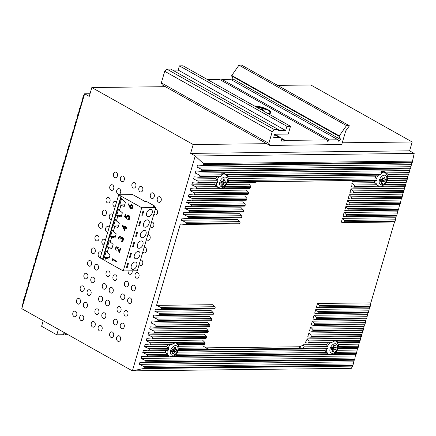 <?xml version="1.0" encoding="UTF-8"?>
<svg xmlns="http://www.w3.org/2000/svg" width="436" height="436" viewBox="0 0 436 436"><rect width="100%" height="100%" fill="white"/><g stroke="black" fill="none" stroke-linecap="round" stroke-linejoin="round"><path stroke-width="0.65" d="M374.878 183.251A7.477 4.736 -60.7 0 1 374.404 181.082M375.238 177.081A7.477 4.736 -60.7 0 1 376.268 175.179M381.424 171.397A7.477 4.736 -60.7 0 1 381.947 171.359A7.477 4.736 -60.7 0 1 383.587 171.757L385.124 172.623A7.477 4.736 -60.7 0 0 383.478 172.22A7.477 4.736 -60.7 0 0 381.527 172.694M325.267 350.838A7.477 4.736 -60.7 0 1 325.142 348.789M326.351 344.783A7.477 4.736 -60.7 0 1 327.61 342.881M165.729 352.702A7.477 4.736 -60.7 0 1 165.604 350.648M166.814 346.642A7.477 4.736 -60.7 0 1 168.067 344.74M215.34 185.115A7.477 4.736 -60.7 0 1 214.866 182.94M215.695 178.945A7.477 4.736 -60.7 0 1 216.73 177.038M221.886 173.261A7.477 4.736 -60.7 0 1 222.404 173.217A7.477 4.736 -60.7 0 1 224.05 173.621L225.586 174.482A7.968 5.047 -60.7 0 0 224.665 173.441M269.737 113.502A9.516 2.529 16.3 0 0 269.944 113.175L270.031 112.864A9.516 2.529 -163.7 0 1 268.729 113.671M135.1 261.992A3.984 2.523 -60.7 0 1 135.978 262.205A3.984 2.523 -60.7 0 1 136.533 266.292A3.984 2.523 -60.7 0 1 132.947 269.366A3.984 2.523 -60.7 0 1 132.07 269.154A3.984 2.523 -60.7 0 1 131.519 265.066A3.984 2.523 -60.7 0 1 135.1 261.992M138.185 251.458A3.984 2.523 -60.7 0 1 139.057 251.67A3.984 2.523 -60.7 0 1 139.613 255.758A3.984 2.523 -60.7 0 1 136.027 258.831A3.984 2.523 -60.7 0 1 135.149 258.619A3.984 2.523 -60.7 0 1 134.599 254.531A3.984 2.523 -60.7 0 1 138.185 251.458M141.264 240.923A3.984 2.523 -60.7 0 1 142.136 241.135A3.984 2.523 -60.7 0 1 142.692 245.223A3.984 2.523 -60.7 0 1 139.106 248.297A3.984 2.523 -60.7 0 1 138.234 248.084A3.984 2.523 -60.7 0 1 137.678 243.996A3.984 2.523 -60.7 0 1 141.264 240.923M144.343 230.388A3.984 2.523 -60.7 0 1 145.221 230.6A3.984 2.523 -60.7 0 1 145.771 234.688A3.984 2.523 -60.7 0 1 142.185 237.762A3.984 2.523 -60.7 0 1 141.313 237.549A3.984 2.523 -60.7 0 1 140.757 233.462A3.984 2.523 -60.7 0 1 144.343 230.388M147.423 219.853A3.984 2.523 -60.7 0 1 148.3 220.066A3.984 2.523 -60.7 0 1 148.85 224.153A3.984 2.523 -60.7 0 1 145.27 227.227A3.984 2.523 -60.7 0 1 144.392 227.014A3.984 2.523 -60.7 0 1 143.836 222.927A3.984 2.523 -60.7 0 1 147.423 219.853M150.502 209.318A3.984 2.523 -60.7 0 1 151.379 209.536A3.984 2.523 -60.7 0 1 151.935 213.618A3.984 2.523 -60.7 0 1 148.349 216.692A3.984 2.523 -60.7 0 1 147.472 216.479A3.984 2.523 -60.7 0 1 146.921 212.397A3.984 2.523 -60.7 0 1 150.502 209.318M254.352 105.937A10.246 2.725 -163.7 0 1 268.047 109.741A10.246 2.725 -163.7 0 1 270.249 113.311A10.246 2.725 -163.7 0 1 268.167 113.703M27.708 287.302L27.087 288.011L25.849 293.673L25.653 293.215L25.321 294.049L24.122 299.57L23.925 299.118L23.637 299.805L21.8 308.688L132.386 370.873L195.224 155.974L203.394 163.549L203.759 164.557L202.26 165.44L197.595 165.037L196.979 167.146L201.176 169.163L202.026 170.492L200.538 171.337L195.873 170.939L195.257 173.043L199.448 175.059L200.26 176.536L198.811 177.239L194.145 176.836L193.53 178.945L197.726 180.962L198.576 182.292L197.088 183.136L192.423 182.739L191.802 184.842L195.998 186.859L196.81 188.33L195.361 189.039L190.696 188.635L190.08 190.745L194.276 192.756L195.126 194.091L193.639 194.936L188.968 194.532L188.352 196.641L192.549 198.658L193.361 200.129L191.911 200.838L187.246 200.435L186.63 202.538L190.826 204.555L191.677 205.885L190.189 206.735L185.518 206.332L184.902 208.441L189.099 210.457L189.911 211.929L188.461 212.632L183.796 212.234L183.18 214.338L187.376 216.354L188.227 217.684L186.739 218.534L182.068 218.131L181.452 220.24L185.649 222.251L186.461 223.728L185.011 224.431L180.346 224.028L156.562 305.353L160.759 307.369L161.571 308.846L160.121 309.549L155.456 309.146L154.84 311.255L159.036 313.266L159.887 314.601L158.399 315.446L153.728 315.043L153.112 317.152L157.309 319.168L158.121 320.64L156.671 321.348L152.006 320.945L151.39 323.049L155.587 325.065L156.437 326.395L154.949 327.245L150.278 326.842L149.662 328.951L153.859 330.968L154.671 332.439L153.221 333.142L148.556 332.744L147.94 334.848L152.137 336.865L152.987 338.194L151.499 339.045L146.828 338.641L146.213 340.75L150.409 342.761L151.221 344.238L172.836 343.988L171.152 344.702L149.984 344.952L145.106 344.544L144.49 346.647L166.596 346.391L168.394 348.435L168.558 349.77A7.968 5.047 -60.7 0 0 168.509 349.917L167.762 350.62L148.262 350.849L143.379 350.44L142.763 352.544L165.26 352.283L168.536 355.651A7.968 5.047 -60.7 0 0 168.612 355.792L168.885 356.49L146.534 356.746L141.656 356.337L141.041 358.447L355.324 355.945L355.803 354.31M172.836 343.988A7.968 5.047 -60.7 0 1 173.059 343.841L175.588 342.625L178.422 343.781A7.968 5.047 -60.7 0 1 178.558 343.917L205.007 343.612L204.533 344.315L178.738 344.614L178.558 343.917M200.26 176.536L221.047 176.291L219.63 177.005L198.811 177.239M221.047 176.291A7.968 5.047 -60.7 0 1 221.21 176.149L222.077 174.798C221.608 173.501 221.793 172.841 222.643 172.82L226.943 174.738L381.614 172.934L380.748 174.286A7.968 5.047 -60.7 0 0 380.584 174.433L379.173 175.147L228.251 176.896L228.431 176.204L380.584 174.433M387.103 174.885L387.789 175.032L387.969 174.345A7.968 5.047 -60.7 0 0 387.893 174.204L385.152 172.073L382.181 170.961C381.331 170.983 381.146 171.637 381.614 172.934M332.374 342.124L330.69 342.843L307.892 343.099L309.053 342.396L332.374 342.124A7.968 5.047 -60.7 0 1 332.597 341.982L335.126 340.761L337.96 341.917A7.968 5.047 -60.7 0 1 338.102 342.058L359.869 341.802L360.975 336.608M157.32 198.445A2.845 2.071 -90.7 0 0 159.271 202.369A2.845 2.071 -90.7 0 0 161.162 200.604A2.845 2.071 -90.7 0 0 159.205 196.68A2.845 2.071 -90.7 0 0 157.32 198.445M150.409 194.56A2.845 2.071 -90.7 0 0 152.36 198.484A2.845 2.071 -90.7 0 0 154.246 196.718A2.845 2.071 -90.7 0 0 152.295 192.794A2.845 2.071 -90.7 0 0 150.409 194.56M138.888 188.08A2.845 2.071 -90.7 0 0 140.844 192.009A2.845 2.071 -90.7 0 0 142.73 190.243A2.845 2.071 -90.7 0 0 140.779 186.314A2.845 2.071 -90.7 0 0 138.888 188.08M131.977 184.194A2.845 2.071 -90.7 0 0 133.934 188.123A2.845 2.071 -90.7 0 0 135.819 186.357A2.845 2.071 -90.7 0 0 133.863 182.428A2.845 2.071 -90.7 0 0 131.977 184.194M113.545 173.833A2.845 2.071 -90.7 0 0 115.502 177.757A2.845 2.071 -90.7 0 0 117.388 175.991A2.845 2.071 -90.7 0 0 115.436 172.067A2.845 2.071 -90.7 0 0 113.545 173.833M120.461 177.719A2.845 2.071 -90.7 0 0 122.412 181.643A2.845 2.071 -90.7 0 0 124.298 179.877A2.845 2.071 -90.7 0 0 122.347 175.953A2.845 2.071 -90.7 0 0 120.461 177.719M153.935 213.94A2.845 2.071 -90.7 0 0 155.576 215.013A2.845 2.071 -90.7 0 0 157.461 213.248A2.845 2.071 -90.7 0 0 155.51 209.318A2.845 2.071 -90.7 0 0 155.281 209.34M109.85 186.472A2.845 2.071 -90.7 0 0 111.801 190.396A2.845 2.071 -90.7 0 0 113.692 188.63A2.845 2.071 -90.7 0 0 111.736 184.706A2.845 2.071 -90.7 0 0 109.85 186.472M116.761 190.358A2.845 2.071 -90.7 0 0 118.717 194.287A2.845 2.071 -90.7 0 0 120.603 192.516A2.845 2.071 -90.7 0 0 118.647 188.592A2.845 2.071 -90.7 0 0 116.761 190.358M150.24 226.584A2.845 2.071 -90.7 0 0 151.881 227.652A2.845 2.071 -90.7 0 0 153.766 225.886A2.845 2.071 -90.7 0 0 151.815 221.962A2.845 2.071 -90.7 0 0 151.586 221.984M106.155 199.116A2.845 2.071 -90.7 0 0 108.106 203.04A2.845 2.071 -90.7 0 0 109.992 201.274A2.845 2.071 -90.7 0 0 108.041 197.345A2.845 2.071 -90.7 0 0 106.155 199.116M116.521 202.184A2.845 2.071 -90.7 0 0 114.951 201.236A2.845 2.071 -90.7 0 0 113.066 203.002A2.845 2.071 -90.7 0 0 115.017 206.926A2.845 2.071 -90.7 0 0 115.137 206.92M146.545 239.222A2.845 2.071 -90.7 0 0 148.185 240.296A2.845 2.071 -90.7 0 0 150.071 238.53A2.845 2.071 -90.7 0 0 148.12 234.601A2.845 2.071 -90.7 0 0 147.891 234.623M102.46 211.754A2.845 2.071 -90.7 0 0 104.411 215.678A2.845 2.071 -90.7 0 0 106.297 213.913A2.845 2.071 -90.7 0 0 104.346 209.989A2.845 2.071 -90.7 0 0 102.46 211.754M112.82 214.828A2.845 2.071 -90.7 0 0 111.256 213.874A2.845 2.071 -90.7 0 0 109.371 215.64A2.845 2.071 -90.7 0 0 111.322 219.564A2.845 2.071 -90.7 0 0 111.436 219.559M142.85 251.866A2.845 2.071 -90.7 0 0 144.485 252.935A2.845 2.071 -90.7 0 0 146.376 251.169A2.845 2.071 -90.7 0 0 144.42 247.245A2.845 2.071 -90.7 0 0 144.191 247.261M98.759 224.393A2.845 2.071 -90.7 0 0 100.716 228.322A2.845 2.071 -90.7 0 0 102.602 226.556A2.845 2.071 -90.7 0 0 100.651 222.627A2.845 2.071 -90.7 0 0 98.759 224.393M109.125 227.467A2.845 2.071 -90.7 0 0 107.561 226.513A2.845 2.071 -90.7 0 0 105.676 228.284A2.845 2.071 -90.7 0 0 107.627 232.208A2.845 2.071 -90.7 0 0 107.741 232.203M139.149 264.505A2.845 2.071 -90.7 0 0 140.79 265.579A2.845 2.071 -90.7 0 0 142.676 263.807A2.845 2.071 -90.7 0 0 140.724 259.883A2.845 2.071 -90.7 0 0 140.496 259.905M95.064 237.037A2.845 2.071 -90.7 0 0 97.015 240.961A2.845 2.071 -90.7 0 0 98.907 239.195A2.845 2.071 -90.7 0 0 96.95 235.271A2.845 2.071 -90.7 0 0 95.064 237.037M105.43 240.105A2.845 2.071 -90.7 0 0 103.861 239.157A2.845 2.071 -90.7 0 0 101.975 240.923A2.845 2.071 -90.7 0 0 103.931 244.847A2.845 2.071 -90.7 0 0 104.046 244.841M135.144 274.293A2.845 2.071 -90.7 0 0 137.095 278.217A2.845 2.071 -90.7 0 0 138.98 276.451A2.845 2.071 -90.7 0 0 137.029 272.527A2.845 2.071 -90.7 0 0 135.144 274.293M128.124 270.876A2.845 2.071 -90.7 0 0 130.184 274.331A2.845 2.071 -90.7 0 0 132.07 272.565A2.845 2.071 -90.7 0 0 132.157 270.832M91.369 249.675A2.845 2.071 -90.7 0 0 93.32 253.605A2.845 2.071 -90.7 0 0 95.206 251.839A2.845 2.071 -90.7 0 0 93.255 247.91A2.845 2.071 -90.7 0 0 91.369 249.675M101.735 252.749A2.845 2.071 -90.7 0 0 100.166 251.795A2.845 2.071 -90.7 0 0 98.28 253.561A2.845 2.071 -90.7 0 0 100.231 257.491A2.845 2.071 -90.7 0 0 100.351 257.485M131.443 286.932A2.845 2.071 -90.7 0 0 133.4 290.861A2.845 2.071 -90.7 0 0 135.285 289.09A2.845 2.071 -90.7 0 0 133.334 285.166A2.845 2.071 -90.7 0 0 131.443 286.932M124.533 283.046A2.845 2.071 -90.7 0 0 126.489 286.97A2.845 2.071 -90.7 0 0 128.375 285.204A2.845 2.071 -90.7 0 0 126.418 281.28A2.845 2.071 -90.7 0 0 124.533 283.046M113.017 276.571A2.845 2.071 -90.7 0 0 114.968 280.495A2.845 2.071 -90.7 0 0 116.853 278.729A2.845 2.071 -90.7 0 0 114.902 274.8A2.845 2.071 -90.7 0 0 113.017 276.571M106.101 272.68A2.845 2.071 -90.7 0 0 108.057 276.609A2.845 2.071 -90.7 0 0 109.943 274.844A2.845 2.071 -90.7 0 0 107.992 270.914A2.845 2.071 -90.7 0 0 106.101 272.68M87.674 262.319A2.845 2.071 -90.7 0 0 89.625 266.243A2.845 2.071 -90.7 0 0 91.511 264.478A2.845 2.071 -90.7 0 0 89.56 260.554A2.845 2.071 -90.7 0 0 87.674 262.319M94.585 266.205A2.845 2.071 -90.7 0 0 96.536 270.129A2.845 2.071 -90.7 0 0 98.422 268.363A2.845 2.071 -90.7 0 0 96.47 264.439A2.845 2.071 -90.7 0 0 94.585 266.205M127.748 299.576A2.845 2.071 -90.7 0 0 129.699 303.5A2.845 2.071 -90.7 0 0 131.59 301.734A2.845 2.071 -90.7 0 0 129.634 297.81A2.845 2.071 -90.7 0 0 127.748 299.576M120.837 295.69A2.845 2.071 -90.7 0 0 122.789 299.614A2.845 2.071 -90.7 0 0 124.674 297.848A2.845 2.071 -90.7 0 0 122.723 293.918A2.845 2.071 -90.7 0 0 120.837 295.69M109.316 289.21A2.845 2.071 -90.7 0 0 111.273 293.134A2.845 2.071 -90.7 0 0 113.158 291.368A2.845 2.071 -90.7 0 0 111.202 287.444A2.845 2.071 -90.7 0 0 109.316 289.21M102.406 285.324A2.845 2.071 -90.7 0 0 104.357 289.248A2.845 2.071 -90.7 0 0 106.248 287.482A2.845 2.071 -90.7 0 0 104.291 283.558A2.845 2.071 -90.7 0 0 102.406 285.324M83.974 274.958A2.845 2.071 -90.7 0 0 85.93 278.887A2.845 2.071 -90.7 0 0 87.816 277.116A2.845 2.071 -90.7 0 0 85.865 273.192A2.845 2.071 -90.7 0 0 83.974 274.958M90.89 278.844A2.845 2.071 -90.7 0 0 92.841 282.773A2.845 2.071 -90.7 0 0 94.726 281.007A2.845 2.071 -90.7 0 0 92.775 277.078A2.845 2.071 -90.7 0 0 90.89 278.844M124.053 312.214A2.845 2.071 -90.7 0 0 126.004 316.138A2.845 2.071 -90.7 0 0 127.89 314.372A2.845 2.071 -90.7 0 0 125.939 310.448A2.845 2.071 -90.7 0 0 124.053 312.214M117.142 308.328A2.845 2.071 -90.7 0 0 119.093 312.252A2.845 2.071 -90.7 0 0 120.979 310.487A2.845 2.071 -90.7 0 0 119.028 306.562A2.845 2.071 -90.7 0 0 117.142 308.328M105.621 301.848A2.845 2.071 -90.7 0 0 107.572 305.778A2.845 2.071 -90.7 0 0 109.463 304.012A2.845 2.071 -90.7 0 0 107.507 300.082A2.845 2.071 -90.7 0 0 105.621 301.848M98.71 297.962A2.845 2.071 -90.7 0 0 100.662 301.892A2.845 2.071 -90.7 0 0 102.547 300.126A2.845 2.071 -90.7 0 0 100.596 296.197A2.845 2.071 -90.7 0 0 98.71 297.962M80.279 287.602A2.845 2.071 -90.7 0 0 82.23 291.526A2.845 2.071 -90.7 0 0 84.121 289.76A2.845 2.071 -90.7 0 0 82.164 285.836A2.845 2.071 -90.7 0 0 80.279 287.602M87.189 291.488A2.845 2.071 -90.7 0 0 89.146 295.412A2.845 2.071 -90.7 0 0 91.031 293.646A2.845 2.071 -90.7 0 0 89.075 289.722A2.845 2.071 -90.7 0 0 87.189 291.488M120.358 324.858A2.845 2.071 -90.7 0 0 122.309 328.782A2.845 2.071 -90.7 0 0 124.195 327.016A2.845 2.071 -90.7 0 0 122.244 323.087A2.845 2.071 -90.7 0 0 120.358 324.858M113.442 320.967A2.845 2.071 -90.7 0 0 115.398 324.896A2.845 2.071 -90.7 0 0 117.284 323.13A2.845 2.071 -90.7 0 0 115.333 319.201A2.845 2.071 -90.7 0 0 113.442 320.967M101.926 314.492A2.845 2.071 -90.7 0 0 103.877 318.416A2.845 2.071 -90.7 0 0 105.763 316.65A2.845 2.071 -90.7 0 0 103.812 312.726A2.845 2.071 -90.7 0 0 101.926 314.492M95.015 310.606A2.845 2.071 -90.7 0 0 96.966 314.53A2.845 2.071 -90.7 0 0 98.852 312.765A2.845 2.071 -90.7 0 0 96.901 308.841A2.845 2.071 -90.7 0 0 95.015 310.606M76.583 300.24A2.845 2.071 -90.7 0 0 78.535 304.165A2.845 2.071 -90.7 0 0 80.42 302.399A2.845 2.071 -90.7 0 0 78.469 298.475A2.845 2.071 -90.7 0 0 76.583 300.24M83.494 304.126A2.845 2.071 -90.7 0 0 85.445 308.056A2.845 2.071 -90.7 0 0 87.336 306.285A2.845 2.071 -90.7 0 0 85.38 302.361A2.845 2.071 -90.7 0 0 83.494 304.126M116.657 337.497A2.845 2.071 -90.7 0 0 118.614 341.421A2.845 2.071 -90.7 0 0 120.5 339.655A2.845 2.071 -90.7 0 0 118.548 335.731A2.845 2.071 -90.7 0 0 116.657 337.497M109.747 333.611A2.845 2.071 -90.7 0 0 111.703 337.535A2.845 2.071 -90.7 0 0 113.589 335.769A2.845 2.071 -90.7 0 0 111.632 331.845A2.845 2.071 -90.7 0 0 109.747 333.611M98.231 327.131A2.845 2.071 -90.7 0 0 100.182 331.06A2.845 2.071 -90.7 0 0 102.068 329.294A2.845 2.071 -90.7 0 0 100.117 325.365A2.845 2.071 -90.7 0 0 98.231 327.131M91.315 323.245A2.845 2.071 -90.7 0 0 93.271 327.174A2.845 2.071 -90.7 0 0 95.157 325.403A2.845 2.071 -90.7 0 0 93.206 321.479A2.845 2.071 -90.7 0 0 91.315 323.245M72.888 312.885A2.845 2.071 -90.7 0 0 74.839 316.808A2.845 2.071 -90.7 0 0 76.725 315.043A2.845 2.071 -90.7 0 0 74.774 311.113A2.845 2.071 -90.7 0 0 72.888 312.885M79.799 316.77A2.845 2.071 -90.7 0 0 81.75 320.694A2.845 2.071 -90.7 0 0 83.636 318.929A2.845 2.071 -90.7 0 0 81.685 315.005A2.845 2.071 -90.7 0 0 79.799 316.77M24.258 299.112L23.915 299.107L24.258 299.101M154.753 206.081L153.189 206.097L155.799 207.569L141.722 207.732L118.685 194.778L132.762 194.614L145.052 201.519L146.616 201.503L154.753 206.081L154.529 206.849M202.26 165.44L412.085 163.004L414.2 153.423L195.224 155.974L190.619 153.385L193.203 144.534L91.838 87.532L89.249 96.383L84.639 93.789L21.8 308.688M141.041 358.447L145.237 360.463L146.087 361.793L144.599 362.638L139.929 362.24L139.313 364.343L143.509 366.36L144.311 367.87L143.449 368.545L132.386 370.873L351.362 368.316L352.958 365.439L354.076 360.207M27.708 287.313L27.375 287.319L27.572 287.771L28.187 285.667L28.771 282.255L29.103 281.422L29.299 281.874L30.498 276.353L30.825 275.519L31.021 275.972L31.637 273.868L32.22 270.456L32.553 269.622L32.749 270.075L33.948 264.554L34.275 263.72L34.471 264.178L35.087 262.069L35.67 258.657L36.003 257.823L36.199 258.276L37.398 252.76L37.725 251.921L37.921 252.379L38.537 250.269L39.12 246.858L39.453 246.024L39.649 246.476L40.848 240.961L41.175 240.127L41.371 240.579L41.987 238.47L42.57 235.059L64.054 161.598L64.343 160.906L64.539 161.364L65.738 155.843L66.065 155.009L66.261 155.461L66.877 153.358L67.46 149.946L67.793 149.112L67.989 149.564L69.188 144.044L69.515 143.21L69.711 143.667L70.327 141.558L70.91 138.147L71.242 137.313L71.439 137.765L72.638 132.244L72.965 131.41L73.161 131.868L73.777 129.759L74.36 126.347L74.692 125.514L74.888 125.966L76.087 120.45L76.414 119.617L76.611 120.069L77.227 117.96L77.81 114.548L78.142 113.714L78.338 114.167L79.537 108.651L79.864 107.817L80.061 108.27L80.676 106.161L81.26 102.749L81.592 101.915L81.788 102.373L82.404 100.264L83.042 96.672L84.639 93.789L90.023 93.729M127.852 219.232L129.083 218.3L128.386 216.043L126.925 216.992L126.751 218.518L124.636 216.578L125.394 213.983L125.868 214.25L125.241 216.398L126.353 217.422L126.478 216.627L127.868 215.286L128.571 215.482C129.547 216.147 129.874 217.188 129.547 218.6L127.683 219.799L127.852 219.232L129.683 219.248M128.173 219.886L128.631 219.788M129.181 216.033L127.939 215.913L129.503 215.896M120.668 236.792L119.976 236.803L118.881 237.664L119.039 239.953L118.407 237.407L120.145 236.236L120.876 237.506L121.47 237.042L122.402 237.124C123.29 237.805 123.573 238.814 123.246 240.149C122.854 241.304 122.194 241.751 121.273 241.49L122.778 239.871L122.271 237.713L120.728 239.113L120.26 238.846L119.726 236.732L120.63 236.721M119.698 236.116L120.145 236.236M122.2 237.031L121.84 236.971M121.78 241.566L122.233 241.479M121.437 240.923L123.257 240.928M122.985 237.707L121.933 237.625L122.925 237.609M112.619 259.562L112.33 260.537L111.97 259.9L112.308 258.733L116.919 261.322L116.75 261.889L112.619 259.562L113.769 259.551M122.669 199.503L121.611 198.603L119.764 204.925L124.211 206.468L125.443 202.255L122.576 199.824L123.295 197.366M120.93 205.443L119.497 210.359L122.358 212.79L121.126 217.003L117.851 215.978L116.412 220.894L119.279 223.325L118.047 227.538L114.772 226.513L113.333 231.429L116.199 233.854L114.968 238.072L111.692 237.048L110.254 241.964L113.12 244.389L111.889 248.602L108.608 247.577L107.174 252.493L110.041 254.924L108.809 259.137L105.528 258.112L104.809 260.57L123.241 270.936L141.722 207.732M117.818 247.49L115.758 248.346L116.227 250.973L115.295 248.051L116.646 246.749L117.224 246.912L119.273 251.392L120.129 248.449L120.603 248.716L119.35 253.011L118.156 249.49L116.723 247.397L118.287 247.381M125.492 227.772L124.614 230.769L121.993 225.145L125.187 226.938L125.399 226.208L125.868 226.475L125.655 227.205L126.718 227.799L126.554 228.366L125.492 227.772L126.642 227.756M130.816 208.675L128.135 204.146L128.511 203.852L129.884 206.566L130.032 205.89L131.356 204.62L131.945 204.778L132.778 207.547L131.421 208.833L130.816 208.675L132.021 208.659M119.589 210.038L118.532 209.138L116.684 215.46L117.851 215.978M116.51 220.572L115.447 219.673L113.6 225.995L114.772 226.513M113.425 231.102L112.368 230.208L110.521 236.525L111.692 237.048M110.346 241.637L109.289 240.743L107.441 247.059L108.608 247.577M142.556 215.188L141.771 215.193L143.003 210.98L143.787 210.975L142.556 215.188L141.885 214.812M130.233 257.322L129.448 257.333L130.68 253.12L131.465 253.109L130.233 257.322L129.563 256.946M136.844 232.05L137.623 232.039L136.392 236.258L135.612 236.263L136.844 232.05M155.799 207.569L137.318 270.772L123.241 270.936M133.312 246.787L132.528 246.798L133.765 242.585L134.544 242.574L133.312 246.787L132.642 246.411M127.154 267.857L126.369 267.868L127.601 263.655L128.386 263.644L127.154 267.857L126.484 267.481M139.471 225.723L138.692 225.728L139.923 221.515L140.703 221.51L139.471 225.723L138.806 225.347M327.125 139.907L285.286 140.397L285.1 141.03L281.187 141.073L281.988 138.337L279.171 137.318L273.694 137.384L274.62 134.223L288.229 134.065L290.507 126.266L286.91 126.309L285.678 130.522L278.01 130.615L278.321 129.557L274.413 129.606L272.228 131.732L268.843 143.319L269.791 145.406L341.737 144.567L345.743 130.871L349.16 126.222A0.458 0.289 119.3 0 0 349.078 125.584L346.5 125.617L339.279 135.918A0.458 0.289 119.3 0 0 339.186 136.424L340.565 139.466L338.718 141.264L338.042 139.782L329.469 139.88L327.801 141.58L327.125 139.907L219.608 79.45L207.503 79.592M285.286 140.397L281.939 138.512M342.255 142.795L412.178 141.983L310.808 84.982L277.618 85.369M79.853 107.806L80.197 107.812L79.853 107.806M78.131 113.703L78.469 113.714L78.131 113.703M76.404 119.606L76.747 119.611L76.404 119.606M29.092 281.411L29.43 281.416L29.092 281.411M178.744 347.966L179.474 349.645A7.968 5.047 -60.7 0 1 179.441 349.786L328.046 348.053A7.968 5.047 -60.7 0 1 328.095 347.912L327.932 346.571L326.133 344.527L303.167 344.8A9.107 5.772 -60.7 0 1 298.616 346.778L206.49 347.852A9.107 5.772 -60.7 0 1 205.541 347.759M303.167 344.8L304.268 346.849L302.415 348.211A9.107 5.772 -60.7 0 1 301.38 348.331L209.253 349.405A9.107 5.772 -60.7 0 1 208.283 349.307L203.067 345.966L178.586 346.249M144.49 346.647L148.687 348.664L149.537 349.994L148.049 350.844M173.005 356.316L174.1 356.43M142.763 352.544L146.959 354.561L147.771 356.038L146.322 356.741M173.926 356.419L175.888 355.711L328.15 353.934L328.428 354.626L174.138 356.425M176.275 353.999L176.046 355.563A7.968 5.047 -60.7 0 1 175.888 355.711M328.15 353.934A7.968 5.047 -60.7 0 1 328.079 353.792L324.798 350.424L177.566 352.141M178.297 350.44L327.3 348.762L328.046 348.053M178.564 350.484L179.441 349.786M177.79 344.402L178.662 344.603M151.221 344.238L149.771 344.941M205.007 343.612A9.107 5.772 -60.7 0 1 205.018 343.47L204.571 342.135L202.538 340.091L146.213 340.75M227.952 180.324L228.524 181.943A7.968 5.047 -60.7 0 1 228.48 182.085L257.72 181.741A9.107 5.772 -60.7 0 1 258.297 181.703L350.419 180.629A9.107 5.772 -60.7 0 1 350.975 180.657L377.091 180.351A7.968 5.047 -60.7 0 1 377.124 180.21L376.873 178.869L375.004 176.825L228.006 178.542M198.533 182.433L217.548 182.21A7.968 5.047 -60.7 0 1 217.586 182.068L217.335 180.733L215.466 178.689L193.53 178.945M227.565 176.749L228.251 176.896M226.943 174.738L228.355 176.062A7.968 5.047 -60.7 0 1 228.431 176.204M387.789 175.032L408.636 174.803L410.014 168.906M195.257 173.043L409.535 170.547M196.81 188.33L218.512 188.08L219.913 188.761L224.066 188.014L250.586 187.703L249.654 188.412L221.156 188.744M219.913 188.761L195.361 189.039M224.769 186.259L224.284 187.867A7.968 5.047 -60.7 0 1 224.066 188.014M250.586 187.703A9.107 5.772 -60.7 0 1 250.662 187.562L250.695 186.221L249.065 184.177L226.339 184.439M218.512 188.08A7.968 5.047 -60.7 0 1 218.382 187.938L214.697 184.575L191.802 184.842M227.265 182.744L254.564 182.477L257.72 181.741M217.548 182.21L216.888 182.918L197.088 183.136M227.51 182.782L228.48 182.085M354.664 186.494A9.107 5.772 -60.7 0 0 354.67 186.346L354.092 185.017L351.803 182.978A9.107 5.772 -60.7 0 1 351.623 186.761L353.978 187.186L354.664 186.494L378.05 186.221L378.655 186.712L380.699 186.886L383.604 186.156L405.458 185.9L406.565 180.706M353.978 187.186L379.451 186.902M405.458 185.9L405.186 186.603L380.699 186.886M384.307 184.395L383.822 186.009A7.968 5.047 -60.7 0 1 383.604 186.156M378.05 186.221A7.968 5.047 -60.7 0 1 377.919 186.079L374.241 182.717L351.803 182.978M385.876 182.58L406.085 182.346M350.866 180.646A9.107 5.772 -60.7 0 1 351.035 180.886L352.337 181.071M386.803 180.88L406.908 180.7L408.292 174.809M377.091 180.351L376.426 181.054L352.62 181.332M352.571 181.327L350.975 180.657M387.048 180.924L388.018 180.226L407.186 180.003M387.495 178.46L388.062 180.079A7.968 5.047 -60.7 0 1 388.018 180.226M387.544 176.684L407.813 176.444M338.287 346.108L339.017 347.786A7.968 5.047 -60.7 0 1 338.979 347.928L358.147 347.705L359.253 342.511M338.123 344.391L358.774 344.151M309.053 342.396A9.107 5.772 -60.7 0 0 309.129 342.255L309.037 340.914L307.146 338.87A9.107 5.772 -60.7 0 1 305.14 342.674L307.892 343.099M337.328 342.543L359.596 342.505L359.869 341.802M338.2 342.745L338.102 342.058M332.543 354.457L333.644 354.566M333.464 354.561L335.426 353.847L356.419 353.601L357.525 348.408M356.419 353.601L356.147 354.305L333.676 354.566M335.813 352.141L335.584 353.705A7.968 5.047 -60.7 0 1 335.426 353.847M337.104 350.282L357.046 350.048M337.84 348.582L357.869 348.408L358.147 347.705M338.102 348.626L338.979 347.928M307.146 338.87L360.496 338.249M311.075 336.494L311.119 336.352A1.139 0.828 -90.7 0 0 310.846 335.012L308.89 332.973L307.778 336.766L310.209 337.192A1.139 0.828 -90.7 0 0 310.323 337.202A1.139 0.828 -90.7 0 0 311.075 336.494L361.597 335.905L362.703 330.711M361.597 335.905L361.319 336.608L310.323 337.202M152.943 338.341L206.441 337.715A1.139 0.828 89.3 0 1 205.683 338.423A1.139 0.828 89.3 0 1 205.574 338.412M205.683 338.423L151.499 339.045M206.441 337.715L206.479 337.573A1.139 0.828 89.3 0 0 206.206 336.232L204.25 334.194L147.94 334.848M308.89 332.973L362.223 332.352M312.803 330.597L312.846 330.45A1.139 0.828 -90.7 0 0 312.574 329.115L310.612 327.071L309.505 330.864L311.936 331.295A1.139 0.828 -90.7 0 0 312.045 331.3A1.139 0.828 -90.7 0 0 312.803 330.597L363.319 330.008L364.425 324.815M363.319 330.008L363.046 330.706L312.045 331.3M154.671 332.439L208.163 331.818A1.139 0.828 89.3 0 1 207.411 332.521A1.139 0.828 89.3 0 1 207.296 332.515M207.411 332.521L153.221 333.142M208.163 331.818L208.206 331.671A1.139 0.828 89.3 0 0 207.934 330.335L205.972 328.292L149.662 328.951M310.612 327.071L363.946 326.45M314.525 324.695L314.569 324.553A1.139 0.828 -90.7 0 0 314.296 323.218L312.34 321.174L311.228 324.967L313.658 325.392A1.139 0.828 -90.7 0 0 313.773 325.403A1.139 0.828 -90.7 0 0 314.525 324.695L365.046 324.106L366.153 318.912M365.046 324.106L364.769 324.809L313.773 325.403M156.393 326.542L209.89 325.915A1.139 0.828 89.3 0 1 209.133 326.624A1.139 0.828 89.3 0 1 209.024 326.613M209.133 326.624L154.949 327.245M209.89 325.915L209.929 325.774A1.139 0.828 89.3 0 0 209.656 324.438L207.7 322.395L151.39 323.049M312.34 321.174L365.673 320.553M316.253 318.798L316.296 318.656A1.139 0.828 -90.7 0 0 316.024 317.315L314.062 315.277L312.955 319.065L315.386 319.495A1.139 0.828 -90.7 0 0 315.495 319.506A1.139 0.828 -90.7 0 0 316.253 318.798L366.769 318.209L367.875 313.015M315.495 319.506L366.496 318.907L366.769 318.209M158.121 320.64L211.613 320.019A1.139 0.828 89.3 0 1 210.861 320.727A1.139 0.828 89.3 0 1 210.746 320.716M210.861 320.727L156.671 321.348M211.613 320.019L211.656 319.877A1.139 0.828 89.3 0 0 211.384 318.536L209.422 316.498L153.112 317.152M314.062 315.277L367.395 314.656M317.975 312.901L318.018 312.754A1.139 0.828 -90.7 0 0 317.746 311.418L315.789 309.375L314.678 313.168L317.108 313.598A1.139 0.828 -90.7 0 0 317.223 313.604A1.139 0.828 -90.7 0 0 317.975 312.901L368.496 312.307L369.603 307.113M368.496 312.307L368.218 313.01L317.223 313.604M159.843 314.743L213.34 314.116A1.139 0.828 89.3 0 1 212.583 314.825A1.139 0.828 89.3 0 1 212.474 314.814M212.583 314.825L158.399 315.446M213.34 314.116L213.378 313.975A1.139 0.828 89.3 0 0 213.111 312.639L211.149 310.596L154.84 311.255M315.789 309.375L369.123 308.753M319.702 306.998L319.746 306.857A1.139 0.828 -90.7 0 0 319.474 305.516L317.512 303.478L316.405 307.271L318.836 307.696A1.139 0.828 -90.7 0 0 318.945 307.707A1.139 0.828 -90.7 0 0 319.702 306.998L370.219 306.41L370.845 302.857L394.493 222M318.945 307.707L369.946 307.113L370.219 306.41M161.571 308.846L215.062 308.219A1.139 0.828 89.3 0 1 214.31 308.928A1.139 0.828 89.3 0 1 214.196 308.917M214.31 308.928L160.121 309.549M215.062 308.219L215.106 308.078A1.139 0.828 89.3 0 0 214.834 306.737L212.877 304.699L156.562 305.353M317.512 303.478L370.845 302.857M344.593 221.886L344.636 221.739A1.139 0.828 -90.7 0 0 344.364 220.403L342.402 218.36L341.295 222.153L343.726 222.583A1.139 0.828 -90.7 0 0 343.835 222.589A1.139 0.828 -90.7 0 0 344.593 221.886L395.109 221.292L396.215 216.098M186.461 223.728L239.953 223.101A1.139 0.828 89.3 0 1 239.201 223.81A1.139 0.828 89.3 0 1 239.086 223.799M239.201 223.81L185.011 224.431M395.109 221.292L394.836 221.995L343.835 222.589M239.953 223.101L239.996 222.96A1.139 0.828 89.3 0 0 239.724 221.624L237.762 219.581L181.452 220.24M342.402 218.36L395.735 217.738M346.315 215.984L346.358 215.842A1.139 0.828 -90.7 0 0 346.086 214.501L344.129 212.463L343.018 216.256L345.448 216.681A1.139 0.828 -90.7 0 0 345.563 216.692A1.139 0.828 -90.7 0 0 346.315 215.984L396.836 215.395L397.943 210.201M188.183 217.831L241.68 217.204A1.139 0.828 89.3 0 1 240.923 217.913A1.139 0.828 89.3 0 1 240.814 217.902M240.923 217.913L186.739 218.534M396.836 215.395L396.558 216.098L345.563 216.692M241.68 217.204L241.718 217.063A1.139 0.828 89.3 0 0 241.446 215.722L239.489 213.684L183.18 214.338M344.129 212.463L397.463 211.841M348.042 210.087L348.086 209.939A1.139 0.828 -90.7 0 0 347.814 208.604L345.852 206.56L344.745 210.354L347.176 210.784A1.139 0.828 -90.7 0 0 347.285 210.79A1.139 0.828 -90.7 0 0 348.042 210.087L398.558 209.498L399.665 204.304M189.911 211.929L243.402 211.307A1.139 0.828 89.3 0 1 242.65 212.01A1.139 0.828 89.3 0 1 242.536 212.005M242.65 212.01L188.461 212.632M398.558 209.498L398.286 210.196L347.285 210.79M243.402 211.307L243.446 211.16A1.139 0.828 89.3 0 0 243.174 209.825L241.212 207.781L184.902 208.441M345.852 206.56L399.185 205.939M349.765 204.184L349.808 204.043A1.139 0.828 -90.7 0 0 349.536 202.707L347.579 200.664L346.467 204.457L348.898 204.882A1.139 0.828 -90.7 0 0 349.013 204.893A1.139 0.828 -90.7 0 0 349.765 204.184L400.286 203.596L401.393 198.402M191.633 206.032L245.13 205.405A1.139 0.828 89.3 0 1 244.373 206.114A1.139 0.828 89.3 0 1 244.264 206.103M244.373 206.114L190.189 206.735M349.013 204.893L400.008 204.299L400.286 203.596M245.13 205.405L245.168 205.263A1.139 0.828 89.3 0 0 244.896 203.923L242.939 201.884L186.63 202.538M347.579 200.664L400.913 200.042M351.492 198.287L351.536 198.146A1.139 0.828 -90.7 0 0 351.263 196.805L349.301 194.767L348.195 198.554L350.626 198.985A1.139 0.828 -90.7 0 0 350.735 198.996A1.139 0.828 -90.7 0 0 351.492 198.287L402.008 197.699L403.115 192.505M193.361 200.129L246.852 199.508A1.139 0.828 89.3 0 1 246.1 200.211A1.139 0.828 89.3 0 1 245.986 200.206M246.1 200.211L191.911 200.838M402.008 197.699L401.736 198.396L350.735 198.996M246.852 199.508L246.896 199.366A1.139 0.828 89.3 0 0 246.623 198.026L244.661 195.987L188.352 196.641M349.301 194.767L402.635 194.14M353.215 192.39L353.258 192.243A1.139 0.828 -90.7 0 0 352.986 190.908L351.029 188.864L349.917 192.658L352.348 193.083A1.139 0.828 -90.7 0 0 352.462 193.094A1.139 0.828 -90.7 0 0 353.215 192.39L403.736 191.796L404.842 186.603M195.083 194.233L248.58 193.606A1.139 0.828 89.3 0 1 247.822 194.314A1.139 0.828 89.3 0 1 247.713 194.303M247.822 194.314L193.639 194.936M403.736 191.796L403.458 192.499L352.462 193.094M248.58 193.606L248.618 193.464A1.139 0.828 89.3 0 0 248.351 192.129L246.389 190.085L190.08 190.745M351.029 188.864L404.363 188.243M414.2 153.423L409.595 150.829L412.178 141.983M190.619 153.385L409.595 150.829M193.203 144.534L266.718 143.678L162.279 84.949L161.331 82.862L164.715 71.275L166.895 69.15L170.808 69.101L278.321 129.557M91.838 87.532L165.348 86.677M81.581 101.91L81.919 101.915L81.581 101.91M75.025 125.497L74.681 125.503L75.019 125.508M72.954 131.405L73.297 131.41L72.954 131.405M71.575 137.296L71.231 137.302L71.569 137.307M69.504 143.199L69.847 143.21L69.504 143.199M68.125 149.096L67.782 149.101L68.12 149.107M66.054 154.998L66.397 155.003L66.054 154.998M64.675 160.895L64.332 160.9L64.67 160.906M41.507 240.111L41.164 240.116L41.507 240.122M39.442 246.013L39.78 246.018L39.442 246.013M38.057 251.91L37.714 251.915L38.057 251.921M35.992 257.812L36.33 257.818L35.992 257.812M34.608 263.709L34.264 263.709L34.608 263.72M32.542 269.612L32.88 269.617L32.542 269.612M31.158 275.503L30.814 275.508L31.158 275.514M139.313 364.343L353.596 361.847M146.044 361.935L354.697 359.504L354.419 360.201L144.599 362.638M354.697 359.504L355.324 355.945M335.584 340.799A7.968 5.047 -60.7 0 1 335.824 341.159L335.115 340.767M384.203 171.577A7.968 5.047 -60.7 0 1 385.108 172.612M217.64 187.066A7.477 4.736 -60.7 0 0 218.251 187.518A7.968 5.047 -60.7 0 1 218.022 187.507M176.04 342.658A7.968 5.047 -60.7 0 1 176.286 343.023M201.982 170.634L410.636 168.203L410.363 168.901L200.538 171.337M410.636 168.203L411.742 163.01M196.979 167.146L411.262 164.645M269.791 145.406L266.718 143.678M241.74 65.226A0.458 0.289 119.3 0 0 241.566 65.127L238.988 65.16L231.767 75.466A0.458 0.289 119.3 0 0 231.674 75.968L233.053 79.009L231.925 80.11M346.5 125.617L238.988 65.16M340.565 139.466L233.053 79.009M338.042 139.782L230.53 79.325L221.957 79.423L221.107 80.295M329.469 139.88L221.957 79.423M285.1 141.03L281.754 139.144M281.988 138.337L274.675 134.223M279.171 137.318L274.484 134.686M290.507 126.266L182.995 65.809L179.398 65.852L178.166 70.065L172.634 70.131M286.91 126.309L179.398 65.852M285.678 130.522L178.166 70.065M274.413 129.606L166.895 69.15M272.228 131.732L164.715 71.275M268.843 143.319L161.331 82.862M118.685 194.778L100.204 257.981L102.509 259.278L120.99 196.069M121.459 196.064L102.978 259.273L102.509 259.278M104.88 260.341L102.978 259.273M107.267 252.172L106.21 251.272L104.362 257.594L105.528 258.112M135.721 235.881L136.392 236.258M109.273 257.54L104.362 257.594M112.357 247.005L107.441 247.059M115.436 236.47L110.521 236.525M118.516 225.935L113.6 225.995M121.595 215.4L116.684 215.46M124.674 204.865L119.764 204.925M112.521 259.894L111.97 259.9M115.872 248.04L115.295 248.051M117.137 247.392L117.426 247.049M119.824 251.387L119.273 251.392M118.625 249.485L118.156 249.49M118.979 237.402L118.407 237.407M123.034 237.026L122.44 237.489L120.876 237.506M122.985 240.781L122.222 240.786M123.317 239.865L122.778 239.871M120.826 238.841L120.26 238.846M125.737 226.933L125.187 226.938M124.467 229.391L125.018 227.505L123.017 226.377L124.467 229.391L125.018 229.38M126.168 227.488L125.018 227.505M124.167 226.366L123.017 226.377M125.421 216.567L124.636 216.578M126.827 217.417L126.353 217.422M127.061 216.616L126.478 216.627M128.358 215.907L128.68 215.553M129.623 218.294L129.083 218.3M128.658 204.141L128.135 204.146M130.402 206.56L129.884 206.566M130.626 205.879L130.032 205.89M131.868 205.258L132.157 204.92M132.195 208.528L131.868 208.206M132.539 205.351L131.454 205.263L132.473 205.252M132.849 207.247L132.315 207.253L131.803 205.361L130.468 206.272L131.002 208.119L132.915 208.195M131.002 208.119L132.315 207.253M263.835 111.273L262.695 110.444L264.074 110.384L262.543 109.523L261.289 109.54L259.229 108.678M262.287 110.401L262.543 109.523M222.126 183.534L221.635 185.224L223.199 185.202L223.69 183.518A0.458 0.289 -60.7 0 1 224.126 183.093L225.379 183.076L225.995 180.973L224.742 180.984A0.458 0.289 -60.7 0 1 224.551 180.569L225.047 178.885L223.483 178.902L222.987 180.586A0.458 0.289 -60.7 0 1 222.551 181.011L221.303 181.027L220.687 183.131L221.935 183.12A0.458 0.289 -60.7 0 1 222.126 183.534M172.841 352.081L172.345 353.77L173.91 353.749L174.405 352.065A0.458 0.289 -60.7 0 1 174.841 351.639L176.09 351.623L176.705 349.519L175.457 349.53A0.458 0.289 -60.7 0 1 175.267 349.116L175.757 347.427L174.193 347.448L173.702 349.132A0.458 0.289 -60.7 0 1 173.266 349.558L172.013 349.574L171.397 351.678L172.651 351.667A0.458 0.289 -60.7 0 1 172.841 352.081M332.379 350.222L331.883 351.907L333.447 351.89L333.943 350.206A0.458 0.289 -60.7 0 1 334.379 349.781L335.627 349.765L336.243 347.656L334.995 347.672A0.458 0.289 -60.7 0 1 334.804 347.252L335.3 345.568L333.736 345.585L333.24 347.274A0.458 0.289 -60.7 0 1 332.804 347.699L331.551 347.71L330.935 349.819L332.188 349.803A0.458 0.289 -60.7 0 1 332.379 350.222M381.663 181.676L381.173 183.36L382.737 183.343L383.228 181.659A0.458 0.289 -60.7 0 1 383.664 181.234L384.917 181.218L385.533 179.109L384.28 179.125A0.458 0.289 -60.7 0 1 384.089 178.706L384.585 177.021L383.021 177.038L382.525 178.727A0.458 0.289 -60.7 0 1 382.089 179.152L380.841 179.163L380.225 181.272L381.473 181.256A0.458 0.289 -60.7 0 1 381.663 181.676M171.822 351.018L171.893 350.773A0.752 0.48 -60.7 0 1 172.618 350.07L173.664 350.053L173.991 348.931M173.664 350.053L176.09 351.623M172.602 352.904L173.91 353.749M331.36 349.16L331.431 348.909A0.752 0.48 -60.7 0 1 332.156 348.206L333.202 348.195L333.529 347.072M333.202 348.195L335.627 349.765M332.139 351.04L333.447 351.89M221.107 182.471L221.183 182.226A0.752 0.48 -60.7 0 1 221.902 181.523L222.949 181.507L223.276 180.384M222.949 181.507L225.379 183.076M221.886 184.357L223.199 185.202M380.65 180.613L380.721 180.362A0.752 0.48 -60.7 0 1 381.44 179.659L382.486 179.648L382.813 178.526M382.486 179.648L384.917 181.218M381.424 182.493L382.737 183.343M64.114 332.483L63.449 334.739L56.805 334.815L41.6 326.27L43.218 320.733M68.032 334.685L65.798 334.712L66.119 333.611M65.798 334.712L64.648 334.063L64.969 332.962M56.805 334.815L58.424 329.284M384.399 175.19A5.199 3.292 119.3 0 0 379.418 180.046A5.199 3.292 119.3 0 0 381.587 184.815A5.199 3.292 119.3 0 0 386.569 179.964A5.199 3.292 119.3 0 0 384.399 175.19M385.124 172.623C389.539 176.918 387.184 178.722 386.301 181.899C384.737 184.57 382.666 186.019 380.078 186.232L377.794 185.66A7.477 4.736 -60.7 0 1 377.178 185.202M376.966 184.978A7.477 4.736 -60.7 0 1 375.968 181.06M376.546 178.515A7.477 4.736 -60.7 0 1 378.464 175.152M335.115 343.737A5.199 3.292 119.3 0 0 330.134 348.593A5.199 3.292 119.3 0 0 332.297 353.362A5.199 3.292 119.3 0 0 337.279 348.511A5.199 3.292 119.3 0 0 335.115 343.737M334.75 340.805A7.477 4.736 -60.7 0 1 335.834 341.17C340.254 345.465 337.9 347.269 337.012 350.44C335.453 353.116 333.377 354.561 330.788 354.779L328.504 354.206A7.477 4.736 -60.7 0 1 328.188 353.999M326.989 352.332A7.477 4.736 -60.7 0 1 326.793 348.767M327.61 346.211A7.477 4.736 -60.7 0 1 329.954 342.854M175.577 345.601A5.199 3.292 119.3 0 0 170.596 350.451A5.199 3.292 119.3 0 0 172.76 355.226A5.199 3.292 119.3 0 0 177.741 350.37A5.199 3.292 119.3 0 0 175.577 345.601M175.212 342.663A7.477 4.736 -60.7 0 1 176.297 343.028C180.711 347.323 178.362 349.127 177.474 352.304C175.915 354.98 173.839 356.425 171.25 356.637L168.966 356.065A7.477 4.736 -60.7 0 1 168.65 355.858M167.451 354.196A7.477 4.736 -60.7 0 1 167.255 350.626M168.073 348.075A7.477 4.736 -60.7 0 1 170.416 344.713M224.862 177.054A5.199 3.292 119.3 0 0 219.88 181.905A5.199 3.292 119.3 0 0 222.049 186.679A5.199 3.292 119.3 0 0 227.025 181.823A5.199 3.292 119.3 0 0 224.862 177.054M217.422 186.837A7.477 4.736 -60.7 0 1 216.425 182.924M217.008 180.379A7.477 4.736 -60.7 0 1 218.927 177.016M221.989 174.553A7.477 4.736 -60.7 0 1 223.941 174.084A7.477 4.736 -60.7 0 1 225.586 174.482C230.001 178.776 227.647 180.58 226.758 183.758C225.199 186.434 223.123 187.878 220.54 188.09L217.831 187.284M267.769 113.485A9.287 2.469 16.3 0 0 267.339 109.91A9.287 2.469 16.3 0 0 255.294 106.466M302.415 348.211L328.095 347.912M179.474 349.645L208.283 349.307M149.537 349.994L168.558 349.77M149.494 350.135L168.509 349.917M147.771 356.038L168.612 355.792M176.046 355.563L328.079 353.792M147.809 355.89L168.536 355.651M146.959 354.561L167.598 354.321M176.438 354.217L327.136 352.462M148.687 348.664L168.394 348.435M179.098 348.31L205.89 347.993M178.422 343.781L205.018 343.47M151.259 344.097L173.059 343.841M150.409 342.761L204.571 342.135M228.524 181.943L377.124 180.21M198.576 182.292L217.586 182.068M197.726 180.962L217.335 180.733M228.235 180.602L376.873 178.869M228.355 176.062L380.748 174.286M200.298 176.389L221.21 176.149M199.448 175.059L222.077 174.798M386.481 172.879L409.262 172.612M224.284 187.867L250.662 187.562M196.849 188.189L218.382 187.938M195.998 186.859L217.172 186.613M224.943 186.521L250.695 186.221M383.822 186.009L405.502 185.758M354.67 186.346L377.919 186.079M354.092 185.017L376.715 184.75M384.487 184.662L405.812 184.412M388.062 180.079L407.229 179.855M387.773 178.744L407.535 178.515M387.969 174.345L408.913 174.1M387.893 174.204L408.952 173.959M339.017 347.786L358.19 347.563M304.268 346.849L327.932 346.571M338.636 346.446L358.496 346.217M337.96 341.917L359.913 341.661M309.129 342.255L332.597 341.982M309.037 340.914L360.223 340.314M335.584 353.705L356.463 353.46M335.976 352.359L356.773 352.114M311.119 336.352L361.64 335.764M152.987 338.194L206.479 337.573M310.846 335.012L361.945 334.417M152.137 336.865L206.206 336.232M312.846 330.45L363.362 329.861M154.709 332.297L208.206 331.671M312.574 329.115L363.673 328.521M153.859 330.968L207.934 330.335M314.569 324.553L365.09 323.964M156.437 326.395L209.929 325.774M314.296 323.218L365.395 322.618M155.587 325.065L209.656 324.438M316.296 318.656L366.812 318.067M158.159 320.498L211.656 319.877M316.024 317.315L367.123 316.721M157.309 319.168L211.384 318.536M318.018 312.754L368.54 312.165M159.887 314.601L213.378 313.975M317.746 311.418L368.845 310.819M159.036 313.266L213.111 312.639M319.746 306.857L370.262 306.268M161.609 308.699L215.106 308.078M319.474 305.516L370.573 304.922M160.759 307.369L214.834 306.737M186.499 223.586L239.996 222.96M344.636 221.739L395.152 221.15M185.649 222.251L239.724 221.624M344.364 220.403L395.463 219.804M188.227 217.684L241.718 217.063M346.358 215.842L396.88 215.253M187.376 216.354L241.446 215.722M346.086 214.501L397.185 213.907M189.949 211.787L243.446 211.16M348.086 209.939L398.602 209.351M189.099 210.457L243.174 209.825M347.814 208.604L398.913 208.01M191.677 205.885L245.168 205.263M349.808 204.043L400.33 203.454M190.826 204.555L244.896 203.923M349.536 202.707L400.635 202.108M193.399 199.988L246.896 199.366M351.536 198.146L402.052 197.552M192.549 198.658L246.623 198.026M351.263 196.805L402.363 196.211M195.126 194.091L248.618 193.464M353.258 192.243L403.78 191.655M194.276 192.756L248.351 192.129M352.986 190.908L404.085 190.309M203.71 164.737L412.363 162.301M203.759 164.557L412.412 162.121M203.394 163.549L412.663 161.107M25.986 293.205L25.637 293.205L25.98 293.215M143.449 368.545L352.719 366.104M144.311 367.87L352.958 365.439M144.36 367.69L353.013 365.259M143.509 366.36L353.318 363.913M146.087 361.793L354.74 359.357M145.237 360.463L355.046 358.016M202.026 170.492L410.679 168.056M201.176 169.163L410.985 166.715M298.616 346.778L301.38 348.331M206.49 347.852L209.253 349.405M349.078 125.584L241.566 65.127M339.279 135.918L231.767 75.466M339.186 136.424L231.674 75.968M130.413 207.209L129.683 207.214M171.615 350.936L172.651 351.667M173.91 348.418L175.267 349.116M172.618 350.07L174.841 351.639M171.893 350.773L174.405 352.065M331.153 349.073L332.188 349.803M333.453 346.555L334.804 347.252M332.156 348.206L334.379 349.781M331.431 348.909L333.943 350.206M220.905 182.39L221.935 183.12M223.199 179.872L224.551 180.569M221.902 181.523L224.126 183.093M221.183 182.226L223.69 183.518M380.443 180.526L381.473 181.256M382.737 178.008L384.089 178.706M381.44 179.659L383.664 181.234M380.721 180.362L383.228 181.659M377.794 185.66L377.369 185.42M328.504 354.206L328.21 354.037M168.966 356.065L168.672 355.901M270.031 112.864C270.707 112.526 269.824 111.545 267.393 109.921L255.267 106.449M349.182 125.606L241.669 65.155M176.297 343.028L175.577 342.625M172.765 351.699L171.631 350.882M175.376 349.519L173.784 348.849M332.308 349.841L331.169 349.018M334.913 347.656L333.322 346.985M222.055 183.153L220.916 182.335M224.66 180.973L223.074 180.302M381.593 181.294L380.459 180.471M384.198 179.109L382.612 178.438"/></g></svg>
